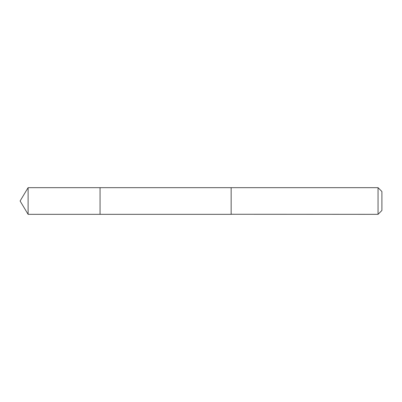 <?xml version="1.0" encoding="UTF-8"?>
<svg xmlns="http://www.w3.org/2000/svg" width="402" height="402" viewBox="0 0 402 402"><rect width="100%" height="100%" fill="white"/><g stroke="black" fill="none" stroke-linecap="round" stroke-linejoin="round"><path stroke-width="0.6" d="M100.058 214.321L100.058 187.679L28.105 187.674L28.105 214.326L100.058 214.321L100.058 187.679L231.15 187.679L231.15 214.321L28.105 214.326L20.1 201L28.105 214.326M231.15 214.266L378.051 214.326L378.051 187.674L231.15 187.674L231.15 214.266M378.051 187.674L381.9 191.523L381.9 210.477L378.051 214.326M20.1 201L28.105 187.674"/></g></svg>
